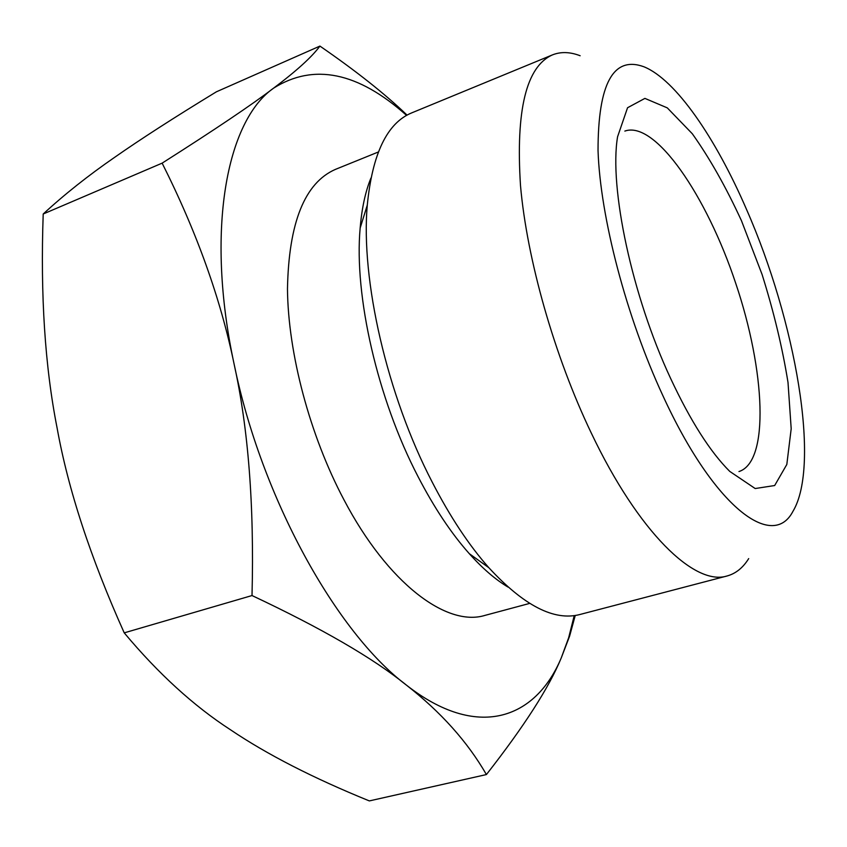<?xml version="1.0" encoding="UTF-8"?>
<svg xmlns="http://www.w3.org/2000/svg" width="847" height="847" viewBox="0 0 847 847"><rect width="100%" height="100%" fill="white"/><g stroke="black" fill="none" stroke-linecap="round" stroke-linejoin="round"><path stroke-width="1.27" d="M43.208 213.995L162.137 163.143C215.022 129.538 252.194 104.52 273.655 88.109C296.545 70.915 311.971 56.897 319.922 46.087L216.398 91.804C174.408 117.394 140.454 139.257 114.546 157.394C88.3 175.498 64.52 194.365 43.208 213.995C40.338 295.19 44.965 366.497 57.088 427.915C68.109 489.312 90.491 557.633 124.223 632.857L252.014 595.547C254.312 505.765 248.351 428.614 234.111 364.094C220.696 298.927 196.705 231.94 162.137 163.143M575.24 615.462L569.586 636.213L561.243 657.95C549.142 687.404 524.198 726.281 486.411 774.56L369.334 800.913C313.178 778.075 266.921 754.381 230.543 729.818C193.868 706.059 158.431 673.746 124.223 632.857M319.922 46.087C355.952 70.894 385.004 93.911 407.058 115.118M746.641 209.696C795.555 320.918 820.912 465.151 792.898 511.429C772.496 550.624 714.116 507.438 662.862 395.623C626.272 316.778 600.248 216.98 598.035 150.586C598.046 83.588 613.313 55.648 643.847 66.744C675.662 79.491 715.694 137.976 746.641 209.696M748.695 558.597C742.978 567.797 735.778 573.588 727.086 575.971C694.889 586.283 638.68 532.752 591.291 433.061C554.372 356.015 526.972 259.478 520.503 185.631C515.643 110.131 526.283 66.553 552.435 54.896C560.799 51.572 570.042 51.847 580.142 55.743M670.612 378.418C690.453 420.864 710.157 451.853 729.743 471.387L755.185 488.539L774.666 485.532L786.821 464.463L791.193 428.751L788.006 382.421C782.416 347.672 773.766 311.675 762.067 274.439L741.506 220.813C725.921 186.954 709.521 157.934 692.306 133.752L667.298 107.876L644.906 98.39L627.553 107.738L617.579 136.759C609.014 187.388 631.957 295.772 670.612 378.418M727.086 575.971L579.835 614.52C554.182 621.264 523.838 605.658 488.825 567.691C468.91 545.203 450.043 516.691 432.224 482.144C386.963 395.041 360.589 279.446 367.291 205.101C372.352 153.709 387.153 122.963 411.695 112.884L552.435 54.896M252.014 595.547C321.881 628.432 373.315 658.257 406.306 685.032C336.301 632.476 261.31 497.549 234.111 364.094C205.292 230.109 226.689 120.676 273.655 88.109C313.75 62.943 358.059 72.037 406.571 115.393M529.661 603.403L484.939 615.398C446.782 627.172 387.926 583.572 343.956 499.794C309.79 435.305 288.075 353.432 287.472 288.912C288.742 222.634 304.74 182.793 335.444 169.379L378.355 151.994M486.411 774.56C467.586 741.887 440.885 712.041 406.306 685.032C476.903 740.394 535.315 719.632 561.243 657.95L568.633 637.833L574.234 615.6M508.02 587.077C495.431 579.581 482.525 568.453 469.302 553.673C451.197 533.324 434.14 507.671 418.1 476.713C377.413 398.672 353.972 295.55 360.155 228.055C361.807 208.288 365.396 191.634 370.922 178.071M624.842 131.084C655.207 120.295 706.599 195.604 735.715 283.269C765.317 370.785 769.69 461.848 738.955 471.546M469.302 553.673L488.825 567.691M360.155 228.055L367.291 205.101"/></g></svg>
